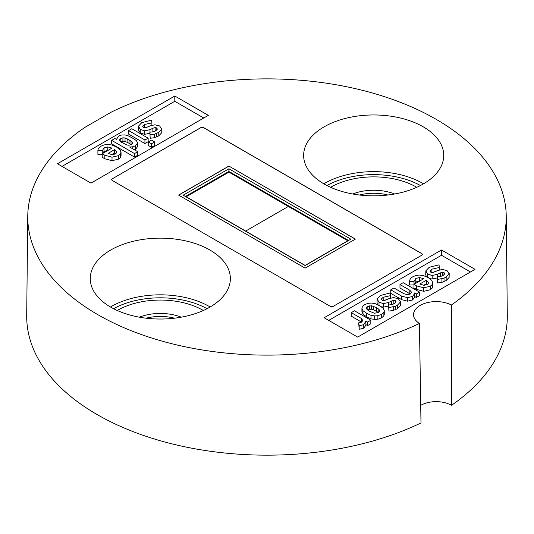 <?xml version="1.0" encoding="UTF-8"?>
<svg xmlns="http://www.w3.org/2000/svg" width="534" height="534" viewBox="0 0 534 534"><rect width="100%" height="100%" fill="white"/><g stroke="black" fill="none" stroke-linecap="round" stroke-linejoin="round"><path stroke-width="0.8" d="M423.215 126.805A70.047 40.444 0 0 0 346.679 118.087A70.047 40.444 0 0 0 303.639 155.654A70.047 40.444 0 0 0 324.151 184.003A70.047 40.444 0 0 0 400.293 192.814A70.047 40.444 0 0 0 443.727 155.654A70.047 40.444 0 0 0 423.215 126.805M209.849 249.992A70.047 40.444 0 0 0 133.313 241.275A70.047 40.444 0 0 0 90.273 278.841A70.047 40.444 0 0 0 110.785 307.19A70.047 40.444 0 0 0 186.92 316.001A70.047 40.444 0 0 0 230.361 278.841A70.047 40.444 0 0 0 209.849 249.992M27.761 216.143L26.7 315.574A240.307 138.74 0 0 0 97.081 414.531A240.307 138.74 0 0 0 420.986 422.941L419.43 323.457A22.628 13.063 0 0 1 413.536 314.746A22.628 13.063 0 0 1 426.953 302.731A22.628 13.063 0 0 1 451.397 305.001L451.484 405.333A240.307 138.74 0 0 0 507.3 315.574L506.239 216.143A239.239 138.126 0 0 0 436.171 119.329A239.239 138.126 0 0 0 111.272 112.14L85.38 127.085A239.239 138.126 0 0 0 27.761 216.143A239.239 138.126 0 0 0 97.829 314.666A239.239 138.126 0 0 0 419.43 323.457M451.484 405.333A21.567 12.456 0 0 0 451.424 405.293A21.567 12.456 0 0 0 420.705 405.413M451.397 305.001A239.239 138.126 0 0 0 506.239 216.143M112.307 178.723A2.156 1.242 0 0 0 111.679 179.604A2.156 1.242 0 0 0 112.307 180.479L330.246 306.309A2.156 1.242 0 0 0 333.296 306.309L421.693 255.272A2.156 1.242 0 0 0 422.321 254.391A2.156 1.242 0 0 0 421.693 253.517L203.754 127.686A2.156 1.242 0 0 0 200.704 127.686L112.307 178.81A2.156 1.242 0 0 0 111.679 179.644M475.033 269.35L441.505 249.992L324.151 317.743L357.68 337.101L475.033 269.35M90.974 183.122L208.327 115.371L174.798 96.013L57.445 163.764L90.974 183.122M134.488 149.827L135.502 149.333L137.672 146.523L137.672 142.999L136.31 140.535L132.305 137.939L127.833 135.643L124.863 134.908L121.592 135.022L118.581 136.043L116.472 139.427L114.897 138.513L111.686 140.369L111.686 143.886L134.541 157.083L137.752 155.234L137.752 151.709L129.615 147.01L132.806 146.783L132.806 148.852M203.754 118.007L174.798 101.293L62.017 166.401M144.534 127.973L148.866 126.518M161.729 132.699L161.789 128.654L161.729 132.699L158.765 135.903L154.52 137.685L150.208 138.273L149.86 132.232L150.208 138.273M152.611 131.878L155.134 131.137M138.433 129.702L140.288 132.973L144.774 134.361L150.001 133.166M144.934 143.546L148.145 141.69L148.145 138.172L131.818 128.741L128.607 130.596L128.607 134.114L144.934 143.546L144.934 140.021L148.145 138.172M151.469 147.317L154.68 145.462L154.68 141.944L151.442 140.075L148.232 141.924L148.232 145.448L151.469 147.317L151.469 143.793L154.68 141.944M97.909 154.086L97.902 150.701L102.274 150.775L104.043 147.831L107.795 146.923L112.007 148.098L102.208 153.752L102.208 157.27L104.824 158.785L112.007 160.701L118.481 159.159L120.33 157.597L121.044 155.561L121.044 152.043L119.956 149.66L116.472 146.963L111.653 144.974L107.441 144.42L103.87 144.974L101.066 146.156C98.83 147.464 97.782 149.046 97.909 150.895L97.909 154.413L102.208 154.293M102.274 154.293L104.043 151.349L107.941 150.441M383.252 300.762L387.577 299.3M400.44 305.488L400.507 301.436L400.44 305.488L397.476 308.692L393.231 310.468L388.919 311.062L388.572 305.021L388.919 311.062M391.322 304.667L393.852 303.919M381.216 306.73L383.485 307.143L388.712 305.955M388.919 307.544L395.34 306.242L397.476 305.168L400.44 301.97L398.324 298.726L393.645 297.572L388.906 298.666L383.933 300.776L382.144 300.348L381.456 298.927L383.185 297.278L390.601 295.642L390.374 292.946L380.508 295.429L377.144 298.967L377.037 303.138L377.658 304.687M414.611 296.497L416.306 297.478L419.517 295.622L419.517 292.105L403.183 282.673L399.979 284.529L399.979 288.046L410.292 294.027M399.979 284.529L409.805 290.202L411.581 292.218L410.352 293.994L407.295 294.695L403.811 293.66L393.985 287.986L390.775 289.842L390.775 293.36L401.688 299.661L407.609 301.183L412.542 299.995L414.611 297.171L414.584 293.333M409.651 284.709L409.651 281.325L414.017 281.391L415.792 278.454L419.537 277.54L423.756 278.715L413.957 284.375L413.957 287.893L416.573 289.401L423.749 291.317L430.23 289.775L432.079 288.213L432.794 286.184L432.794 282.666L431.699 280.283L428.221 277.587L423.395 275.591L419.19 275.043L415.619 275.591L412.815 276.772C410.579 278.087 409.525 279.669 409.651 281.511L409.651 285.029L413.957 284.916M414.017 284.909L415.792 281.972L419.691 281.064M470.461 271.993L441.505 255.272L328.724 320.387M431.939 272.647L436.271 271.192M449.134 277.38L449.194 273.328L449.134 277.38L446.164 280.577L441.925 282.359L437.613 282.953L437.259 276.906L437.613 282.953M440.009 276.559L442.539 275.811M429.79 278.581L432.173 279.035L437.406 277.847M437.613 279.429L444.028 278.134L446.164 277.059L449.134 273.855L447.018 270.611L442.332 269.456L437.6 270.551L432.627 272.66L430.838 272.24L430.15 270.818L431.873 269.163L439.288 267.534L439.061 264.837L429.196 267.314L425.832 270.858L425.731 275.03L426.406 276.645M361.979 311.262L362.986 314.246L366.584 316.762L370.983 318.858L374.641 319.412L377.878 319.252L381.55 317.884L383.873 315.808L384.253 313.925M351.285 312.637L361.224 318.377L362.846 320.473L361.591 322.149L358.674 322.87L359.188 325.833L363.747 324.645L365.897 321.074L365.897 324.592L367.612 325.586L370.823 323.731L370.823 320.213L354.496 310.788L351.285 312.637L351.285 316.161L361.605 322.142M358.674 322.87L359.188 329.351L363.747 328.163L365.89 325.246L365.89 321.728M174.798 101.293L174.798 96.013M441.505 255.272L441.505 249.992M431.873 269.163L431.873 272.64M439.288 267.534L439.288 269.904M425.832 270.858L427.687 274.129L427.687 277.286M427.687 274.129L432.173 275.517L432.173 279.035M432.173 275.517L437.406 274.322L437.406 276.899M437.406 274.322L440.29 272.901L440.29 276.418M440.29 272.901L442.539 272.293L442.539 275.724M442.539 272.293L444.008 272.58L444.008 274.856M444.008 272.58L444.815 273.788L443.247 275.344L440.457 276.465L437.259 276.906M441.925 278.841L441.925 282.359M444.028 278.134L444.028 281.652M446.164 277.059L446.164 280.577M430.07 271.225L430.15 271.572M413.957 284.375L416.573 285.884L416.573 289.401M416.573 285.884L423.749 287.799L423.749 291.317M423.749 287.799L430.23 286.257L430.23 289.775M430.23 286.257L432.079 284.695L432.079 288.213M432.079 284.695L432.794 282.666M414.01 281.091L414.017 284.335M415.792 278.454L415.792 281.972M419.537 277.54L419.537 281.058M428.582 283.007L427.293 284.562L423.949 285.303L419.784 284.028L426.372 280.23L428.588 282.846M423.702 285.289L426.372 283.748L427.407 284.488M426.372 280.23L426.372 283.748M409.805 290.202L409.805 293.72M390.775 289.842L401.688 296.143L401.688 299.661M401.688 296.143L407.609 297.658L407.609 301.183M407.609 297.658L412.542 296.47L412.542 299.995M412.542 296.47L414.611 293.647M414.584 292.959L416.306 293.954L416.306 297.478M416.306 293.954L419.517 292.105M383.185 297.278L383.185 300.749M390.601 295.642L390.601 298.019M377.144 298.967L379 302.244L379 305.395M379 302.244L383.485 303.626L383.485 307.143M383.485 303.626L388.712 302.438L388.712 305.007M388.712 302.438L391.596 301.009L391.596 304.527M391.596 301.009L393.852 300.402L393.852 303.833M393.852 300.402L395.314 300.689L395.314 302.965M395.314 300.689L396.128 301.897L394.559 303.459L391.762 304.58L388.572 305.021M393.231 306.95L393.231 310.468M395.34 306.242L395.34 309.76M397.476 305.168L397.476 308.692M381.376 299.34L381.456 299.681M362.986 310.728L366.584 313.244L370.983 315.34L374.641 315.888L377.878 315.727L381.55 314.366L383.873 312.29L384.253 310.408L383.232 308.305L379.594 305.735L375.202 303.672L371.524 303.058L368.3 303.299L364.615 304.6L362.306 306.756L361.945 308.585L362.986 310.728L362.986 314.246M361.979 307.738L361.945 312.103M370.983 315.34L370.983 318.858M374.641 315.888L374.641 319.412M377.878 315.727L377.878 319.252M381.55 314.366L381.55 317.884M383.873 312.29L383.873 315.808M384.286 314.359L384.253 310.408M366.544 308.632L366.711 307.544L367.859 306.469L371.597 305.708L376.383 307.591L378.793 309.186L379.601 310.327L379.44 311.456L378.306 312.497L374.541 313.244L369.762 311.369L367.385 309.827L366.498 308.312M379.601 311.075L379.654 310.688M378.793 309.186L378.793 312.17M373.64 306.216L373.64 309.733L378.793 312.704M371.597 305.708L371.597 309.233L373.64 309.733M369.688 305.822L369.688 309.34L371.597 309.233M367.859 306.469L367.859 309.987L369.688 309.34M366.711 307.544L366.711 309.046M361.224 318.377L361.224 321.895M359.188 325.833L359.188 329.351M363.747 324.645L363.747 328.163M365.897 321.074L367.612 322.069L367.612 325.586M367.612 322.069L370.823 320.213M150.208 134.755L154.52 134.161L158.765 132.385L161.729 129.181L159.613 125.937L154.933 124.782L150.194 125.877L145.221 127.986L143.432 127.566L142.745 126.137L144.474 124.489L144.474 127.966M144.474 124.489L151.89 122.86L151.89 125.23M151.89 122.86L151.663 120.163L141.797 122.64L138.433 126.184L138.326 130.349M138.433 126.184L140.288 129.455L140.288 132.973M140.288 129.455L144.774 130.843L144.774 134.361M144.774 130.843L150.001 129.649L150.001 132.225M150.001 129.649L152.884 128.227L152.884 131.744M152.884 128.227L155.134 127.613L155.134 131.044M155.134 127.613L156.602 127.906L156.602 130.176M156.602 127.906L157.417 129.115L155.848 130.67L153.051 131.791L149.86 132.232M154.52 134.161L154.52 137.685M156.629 133.46L156.629 136.978M158.765 132.385L158.765 135.903M142.665 126.551L142.745 126.898M128.607 130.596L144.934 140.021M148.232 141.924L151.469 143.793M116.439 139.407L116.439 138.974L116.472 139.427M111.686 140.369L134.541 153.565L134.541 157.083M134.541 153.565L137.752 151.709M132.806 146.783L135.502 145.809L135.502 149.333M135.502 145.809L137.672 142.999M132.218 142.117L132.505 143.339L131.264 144.52L129.095 145.235L126.999 145.014L121.285 142.171L119.976 140.956L119.603 139.754L120.817 138.493L122.913 137.805L125.029 137.966L130.93 140.956L132.218 142.117L132.218 143.806M132.559 142.978L132.505 143.339M130.93 140.956L131.11 144.607M129.061 139.774L129.061 143.292L130.93 144.474M127.105 138.747L127.105 142.264L129.061 143.292M125.029 137.966L125.029 141.483L127.105 142.264M122.913 137.805L122.913 141.323L125.029 141.483M120.817 138.493L120.817 141.81M120.817 142.011L122.913 141.323M102.208 153.752L104.824 155.26L104.824 158.785M104.824 155.26L112.007 157.176L112.007 160.701M112.007 157.176L118.481 155.641L118.481 159.159M118.481 155.641L120.33 154.072L120.33 157.597M120.33 154.072L121.044 152.043M102.261 150.468L102.274 153.719M104.043 147.831L104.043 151.349M107.795 146.923L107.795 150.441M116.833 152.384L115.544 153.939L112.2 154.686L108.035 153.412L114.623 149.607L116.846 152.223M111.953 154.666L114.623 153.125L115.664 153.872M114.623 149.607L114.623 153.125M422.321 254.438A2.156 1.242 0 0 0 421.693 253.603L203.754 127.773A2.156 1.242 0 0 0 200.704 127.773L112.307 178.81M355.397 239.085L228.899 166.054L178.603 195.09L305.101 268.121L355.397 239.085M355.317 239.125L228.899 166.054M352.714 193.989A37.18 21.467 180 0 1 394.653 193.989M387.918 195.003A35.024 20.219 0 0 0 359.449 195.003M416.74 187.307A60.349 34.843 0 0 0 416.36 187.08A60.349 34.843 0 0 0 330.626 187.307M139.347 317.176A37.18 21.467 180 0 1 181.286 317.176M174.551 318.191A35.024 20.219 0 0 0 146.082 318.191M203.374 310.488A60.349 34.843 0 0 0 202.987 310.267A60.349 34.843 0 0 0 117.26 310.488M228.899 166.141L178.683 195.13M228.899 168.777L183.175 195.177L305.101 265.565L350.825 239.172L228.899 168.777L228.899 171.728M245.66 231.075L288.34 206.438L245.66 231.075A2.156 1.242 120 0 0 245.52 231.169A2.156 1.242 -60 0 1 245.66 231.075L305.101 265.391L347.774 240.754L288.34 206.438A2.156 1.242 -60 0 1 289.415 206.331A2.156 1.242 120 0 0 288.34 206.438L228.899 172.122L186.226 196.759L245.66 231.075M420.418 185.525A67.291 38.849 0 0 0 326.948 185.525M323.838 183.816A69.447 40.097 180 0 1 422.788 183.382A69.447 40.097 180 0 1 423.529 183.816M207.052 308.712A67.291 38.849 0 0 0 113.582 308.712M110.471 307.003A69.447 40.097 180 0 1 209.421 306.569A69.447 40.097 180 0 1 210.162 307.003M366.584 313.244L366.584 316.762M376.383 307.591L376.383 311.108M228.899 172.122A2.156 1.242 -60 0 1 229.974 172.015A2.156 2.156 0 0 0 227.824 172.015A2.156 1.242 -120 0 1 228.899 172.122M186.079 196.852A2.156 1.242 120 0 1 186.226 196.759A2.156 1.242 -120 0 0 185.558 196.552M348.442 240.547A2.156 1.242 120 0 0 347.774 240.754A2.156 1.242 -120 0 1 347.921 240.847M361.925 308.231L361.925 311.749M348.555 240.48L229.974 172.015M185.445 196.485L227.824 172.015"/></g></svg>
